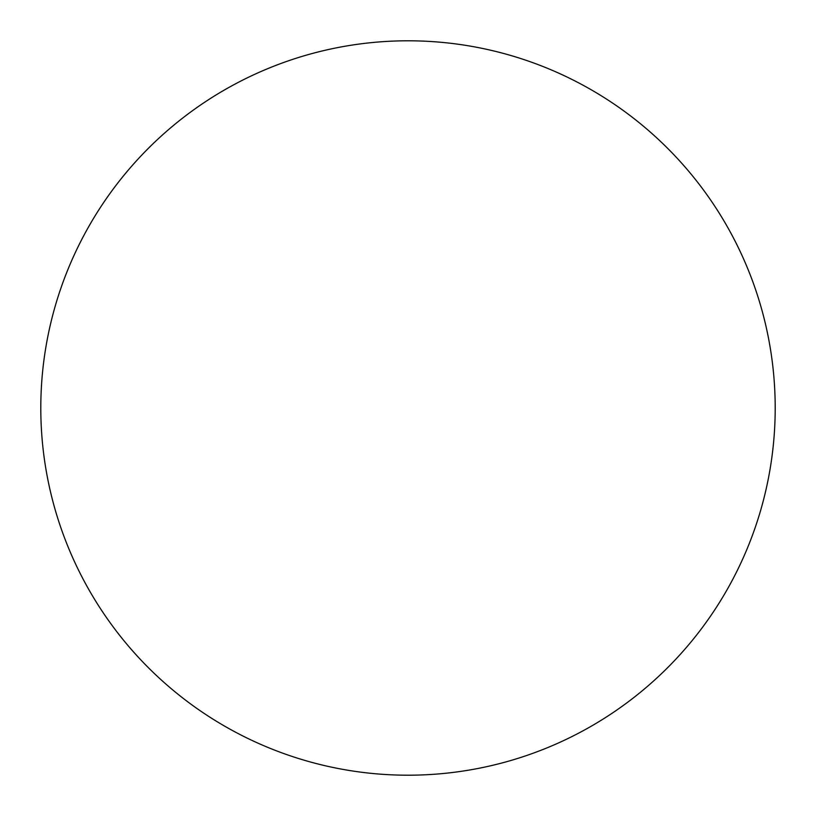 <?xml version="1.0" encoding="UTF-8"?>
<svg xmlns="http://www.w3.org/2000/svg" width="816" height="816" viewBox="0 0 816 816"><rect width="100%" height="100%" fill="white"/><g stroke="black" fill="none" stroke-linecap="round" stroke-linejoin="round"><path stroke-width="1.22" d="M408 775.2A367.2 367.2 0 0 0 775.2 408A367.2 367.2 0 0 0 408 40.8A367.2 367.2 0 0 0 40.8 408A367.2 367.2 0 0 0 408 775.2"/></g></svg>

